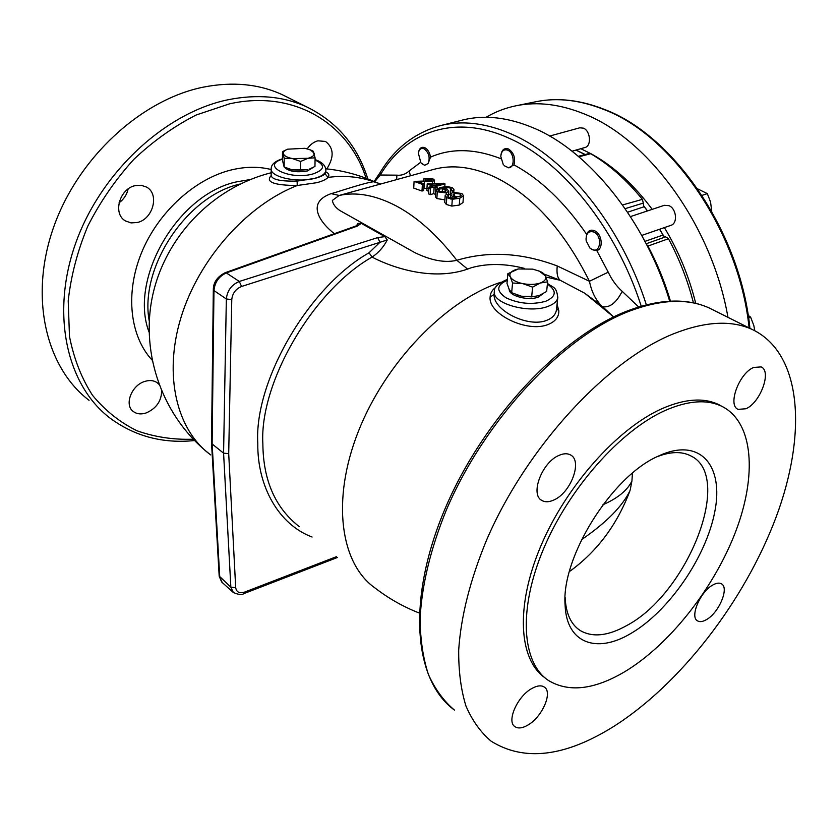 <?xml version="1.0" encoding="UTF-8"?>
<svg xmlns="http://www.w3.org/2000/svg" width="838" height="838" viewBox="0 0 838 838"><rect width="100%" height="100%" fill="white"/><g stroke="black" fill="none" stroke-linecap="round" stroke-linejoin="round"><path stroke-width="1.26" d="M531.983 688.427C517.465 696.074 506.194 721.623 514.982 726.703C518.135 728.746 522.367 728.243 527.699 725.184C542.134 717.265 553.122 692.125 544.25 687.034C541.233 685.117 537.137 685.578 531.983 688.427M559.082 455.359C541.935 462.178 529.721 494.849 541.987 500.537C545.234 502.339 549.204 502.151 553.897 499.982C570.908 492.765 582.85 460.617 570.406 454.887C567.326 453.243 563.545 453.4 559.082 455.359M753.676 367.453C739.116 373.13 727.269 405.487 738.152 409.363L745.935 408.755C760.37 402.764 772.039 370.888 761.061 366.918L753.676 367.453M712.908 584.955C700.275 591.513 689.444 617.197 697.625 620.927C699.866 622.173 702.789 621.744 706.403 619.659C718.962 612.871 729.594 587.574 721.361 583.793C719.214 582.62 716.396 583.007 712.908 584.955M158.791 384.181L157.104 382.662C153.731 380.368 149.656 379.949 144.869 381.405C131.367 385.208 123.877 405.32 133.504 411.657C136.992 414.119 141.203 414.548 146.147 412.956C156.088 408.567 161.263 401.381 161.661 391.419M135.274 185.627C119.425 188.634 112.47 214.015 125.522 220.97L131.095 222.908L137.285 222.499C153.124 219.263 159.786 193.84 146.441 187.042L141.151 185.271L135.274 185.627M326.799 168.888C334.31 157.104 333.88 147.949 325.5 141.444L317.895 140.815C313.758 141.936 310.207 144.607 307.242 148.818M509.274 289.602C508.949 295.992 528.464 301.072 538.352 297.102L543.129 293.688M503.313 164.719L500.778 156.434C501.407 151.039 503.722 148.954 507.744 150.18C514.459 152.83 515.129 167.925 508.572 167.789L513.977 164.887C515.642 158.026 513.841 152.736 508.561 149.017C504.319 147.666 501.753 149.772 500.873 155.334M589.931 248.027L586.171 240.862C585.772 233.519 588.349 230.576 593.901 232.021C602.805 235.949 600.542 254.197 591.827 249.347L589.931 248.027L592.047 249.598L596.792 250.562C603.643 249.064 602.113 233.917 594.75 230.817C591.031 229.308 588.318 230.471 586.61 234.294L585.992 239.218M421.42 163.441L424.688 165.296L420.896 162.834L418.34 153.082C419.199 149.133 421.147 147.708 424.164 148.818C428.962 152.726 430.271 157.628 428.124 163.504L430.502 157.135C429.737 152.579 427.893 149.447 424.939 147.739C421.65 146.514 419.503 148.022 418.497 152.275M572.019 151.207L584.903 147.53C591.764 146.105 590.539 130.738 583.332 128.13L579.739 127.816L549.634 136.07M641.761 235.426L670.934 225.328C677.952 223.432 676.507 208.589 668.975 205.666L664.325 205.32L630.469 216.592M647.512 210.914L643.584 205.708L647.345 210.977M727.96 317.361C712.195 226.134 648.895 139.475 584.903 114.209C560.496 104.216 537.598 101.388 516.208 105.735C505.398 107.945 495.352 111.789 486.092 117.289M695.729 303.377C689.004 276.362 678.56 251.107 664.387 227.59M652.205 209.353C633.989 184.852 613.898 166.479 591.932 154.234L580.807 148.703M659.527 229.277L663.717 236.075L659.705 229.214M630.302 633.8C596.635 653.766 566.561 643.343 565.116 605.371C560.884 557.867 611.541 476.455 657.977 456.281L660.082 455.306C700.599 437.279 724.022 466.054 714.772 511.84C706.025 557.459 668.431 611.95 630.302 633.8M565.126 597.326L565.179 598.489C566.111 613.908 571.107 624.572 580.158 630.49C592.445 637.655 607.885 636.052 626.489 625.682C687.569 593.891 734.298 476.057 690.69 455.841C681.744 451.253 670.557 451.535 657.139 456.689M544.889 677.753C518.753 659.632 515.234 606.345 540.835 546.02C566.299 485.757 617.648 428.365 661.936 408.693C684.845 398.72 703.805 397.38 718.826 404.649L721.947 406.367C753.708 422.331 757.112 475.596 735.534 531.952C713.871 588.433 669.426 645.009 624.352 671.961C593.985 689.779 568.698 692.617 548.481 680.498C521.875 662.952 517.936 609.729 543.485 549.026C568.908 488.376 620.591 430.355 665.11 410.505C688.008 400.491 706.958 399.118 721.947 406.367M641.248 306.226C616.328 228.166 562.026 161.451 509.242 138.322C454.783 113.371 405.822 131.776 380.263 175.016L380.054 172.67L374.052 181.521M557.061 304.204L558.852 310.898C558.894 317.026 555.332 321.551 548.136 324.484C527.249 333.189 488.198 313.957 490.104 297.197C490.251 293.258 492.116 289.969 495.698 287.329M494.347 291.907L494.158 294.253C492.503 309.83 527.689 328.171 546.795 320.326C552.42 318.094 555.636 314.638 556.432 309.955L557.762 297.825C557.061 301.324 553.908 304.142 548.282 306.279C529.029 314.187 491.016 303.209 494.42 291.048C493.959 287.476 497.782 283.799 505.869 280.028L507.325 279.557M524.295 268.359C505.178 263.457 487.507 263.247 471.26 267.731L467.594 269.092C433.435 281.044 393.933 268.506 372.03 257.098C312.846 290.587 259.277 382.945 262.86 443.857C263.195 480.352 275.314 507.922 299.197 526.578M271.177 169.234L271.177 175.603C272.141 179.636 280.793 181.469 297.134 181.092L314.858 178.379C320.043 177.017 323.437 175.488 325.05 173.77L325.888 170.481C325.395 173.77 321.719 176.368 314.858 178.285C297.741 183.25 269.48 176.902 271.177 168.627C271.334 164.395 275.094 161.116 282.448 158.791M325.856 171.832C328.915 173.445 329.627 175.299 327.972 177.384C326.275 179.395 322.567 181.155 316.848 182.684L297.239 185.512C273.932 185.345 265.237 182.024 271.177 175.561M334.352 233.687C320.231 222.793 305.619 202.607 331.136 193.641L334.907 192.625C357.48 185.366 370.448 181.752 373.821 181.794L376.932 182.831M428.7 191.326L426.846 190.53L427.223 183.836L432.523 186.172L428.941 187.188L430.554 187.963L434.136 186.937L435.907 187.817L437.415 187.387L435.634 186.518L444.988 183.857L443.711 183.26L427.223 183.836M435.54 194.521L433.728 193.641L430.156 194.667L428.553 193.903L428.941 187.188M429.852 188.571L423.986 188.299L424.363 181.605L432.534 181.469L434.524 180.191L432.942 178.85L423.766 178.882L431.298 179.206L432.282 180.034L431.057 180.819L414.087 181.396L422.373 184.329L424.07 183.847L417.492 181.458L424.363 181.605M424.07 183.847L423.693 190.551L421.996 191.033L413.731 188.11L414.087 181.396M622.184 291.32C616.286 302.864 609.739 307.965 602.543 306.624L613.625 316.974L602.281 306.404L584.872 293.321L601.37 305.619C595.567 299.826 591.586 291.708 589.439 281.275C564.184 230.722 532.989 196.134 495.876 177.509C473.261 166.898 452.426 164.227 433.372 169.475L339.191 195.453L332.382 200.418C332.906 204.043 335.326 207.374 339.641 210.411L414.894 252.667C426.877 258.45 442.485 263.729 456.846 260.293C488.533 250.792 522.001 252.678 557.249 265.96L589.439 281.275L608.241 272.182C611.834 279.84 616.485 286.219 622.184 291.32L638.682 307.001M646.349 304.843C621.094 225.464 565.786 157.67 512.081 134.321C486.103 122.956 462.126 120.085 440.17 125.71L462.188 120.138C484.312 114.481 508.394 117.215 534.435 128.34C589.386 151.636 645.553 220.886 669.698 301.188M89.048 400.302C46.226 367.851 28.921 297.773 53.433 227.747C77.766 157.743 141.371 99.554 203.383 87.131C232.713 81.422 259.057 83.957 282.406 94.757L288.251 97.679M612.746 727.059C680.477 684.51 744.71 600.741 776.093 517.151C807.214 433.937 802.395 352.913 751.801 329.261C730.966 319.927 704.873 321.446 673.511 333.807C607.079 360.319 526.599 447.021 486.637 539.934C470.223 579.739 460.91 616.464 458.69 650.099C458.543 671.207 460.963 689.852 465.959 706.036C472.297 720.649 480.687 732.36 491.131 741.19C523.949 761.669 564.498 756.955 612.746 727.059M504.078 165.641L508.572 167.789M313.234 167.411L307.368 170.973C295.982 172.785 288.188 171.392 283.977 166.783M300.528 170.166L292.315 169.873L307.745 169.59L300.528 170.166L300.633 161.451L307.913 158.309L315.098 157.785L314.962 166.448L309.547 169.035M287.434 149.258L282.49 151.626L282.448 160.247L284.155 167.024L292.315 169.873L287.497 168.48M284.155 167.024L284.197 158.33L292.41 158.581L300.633 161.451M282.49 151.626L284.197 158.33M315.098 157.785L313.087 151.112L310.427 149.929M283.349 153.668C283.003 151.888 284.428 150.4 287.644 149.185L304.99 148.305L310.531 149.971L314.114 153.144C314.575 155.323 312.511 157.052 307.913 158.309L292.41 158.581C287.13 157.492 284.103 155.858 283.349 153.668M374.691 181.804L380.263 175.016L396.866 175.163C401.465 175.666 405.55 174.262 409.133 170.962L420.55 162.373M410.463 175.771L409.133 170.962M424.688 165.296L428.124 163.504M571.317 570.238L571.506 570.102C598.07 550.231 617.554 523.76 629.966 490.691L629.956 490.754C617.103 524.839 596.939 551.771 569.473 571.516L569.4 571.568M581.53 539.693C606.377 522.577 622.519 506.236 629.966 490.691L629.956 490.754M613.615 316.974L584.872 293.31L560.266 280.301L544.166 274.11M432.429 183.313L432.534 181.469M419.052 181.993L419.094 181.333M421.996 191.033L422.373 184.329M431.203 180.778L431.298 179.206M425.275 180.945L425.358 179.384M423.661 180.788L423.766 178.882M434.335 183.292L434.524 180.191M444.81 186.591L444.988 183.857M437.342 188.55L437.415 187.387M435.498 194.531L435.907 187.817M433.728 193.641L434.136 186.937M430.156 194.667L430.554 187.963M452.143 192.562L452.258 190.875L453.966 189.556L452.394 187.712L447.052 186.486L440.139 187.513L435.802 190.058L437.268 191.797L446.287 192.887L448.686 191.137L447.094 189.179L442.401 188.016L446.811 187.366L450.582 188.121L451.514 189.189L450.635 189.912L452.258 190.875M450.425 196.773L450.635 189.912M448.487 194.238L450.142 194.825L450.582 188.121M446.706 188.979L446.811 187.366M446.193 194.458L446.287 192.887M444.884 199.873L436.86 198.543L437.268 191.797M436.86 198.543L435.404 196.783L435.802 190.058M463.477 195.736L462.995 202.524L459.297 205.059L451.839 206.096L446.319 204.451L446.759 197.642L452.29 199.266L459.769 198.25L463.477 195.736L461.937 193.547L453.023 192.258L450.603 194.06L452.143 196.176L456.72 197.695L452.541 198.208L448.613 197.255L447.639 195.987L448.508 195.223L446.884 194.186L445.167 195.558L446.759 197.642M446.319 204.451L444.727 202.335L445.167 195.558M448.382 197.098L448.508 195.223M452.007 198.197L452.143 196.176M451.839 206.096L452.29 199.266M459.297 205.059L459.769 198.25M377.749 237.594L384.862 236.62L387.261 239.961C383.437 247.252 378.357 252.961 372.03 257.098L369.066 252.772L379.939 242.287L377.749 237.594L239.291 281.463C231.571 284.752 227.255 290.587 226.344 298.977L213.962 290.566L212.129 443.983L211.511 442.883L213.323 289.676M356.548 225.747L357.816 223.369L361.283 223.369L384.862 236.62M361.283 223.369L357.376 226.071L356.119 225.914L225.139 272.717C217.293 276.76 213.355 282.364 213.323 289.55L213.962 290.566C214.79 282.207 218.928 276.331 226.344 272.926L239.291 281.463L241.564 286.47C235.729 288.932 232.461 293.31 231.77 299.616L228.701 453.662L223.578 453.149L212.129 443.983L219.766 577.235L222.196 582.473L232.838 592.078M331.136 193.641L339.191 195.453C356.621 191.672 375.759 195.223 396.604 206.127C417.565 217.409 437.646 235.468 456.846 260.293L467.594 269.092M545.873 277.022L560.266 280.301C557.49 278.101 556.474 273.314 557.249 265.96M380.672 183.962L373.821 181.794C359.973 176.745 344.69 175.268 327.972 177.384L325.05 173.77M632.418 473.187L631.936 480.928C627.494 490.282 617.836 498.212 602.951 504.717M459.695 196.647L456.762 196.815L454.07 195.83L453.107 194.458L454.646 193.285L460.251 194.028L461.225 195.443L459.695 196.647M439.489 189.011L442.443 188.76L445.188 189.535L446.193 190.792L444.674 191.923L438.976 191.315L437.97 190.1L439.489 189.011L439.332 191.504M434.032 185.743L430.124 184.004L440.442 183.931L434.032 185.743M454.458 196.071L454.646 193.285M460.072 196.521L460.251 194.028M445.041 191.797L445.188 189.535M442.223 192.174L442.443 188.76M297.134 181.092L297.239 185.512C247.021 205.048 198.826 259.036 181.018 317.372C163.148 375.759 176.954 430.523 210.736 454.94C163.284 418.382 140.009 354.547 152.579 295.772C165.201 237.028 212.171 187.901 270.454 172.942L271.177 172.754M387.261 239.961L241.564 286.47M358.025 224.982L357.816 223.369M396.699 179.552L396.866 175.163M630.166 490.125L631.936 480.928M233.383 592.56L230.859 587.208L223.578 453.149L226.344 298.977L231.77 299.616M119.038 202.859C123.783 199.339 126.831 194.709 128.151 188.969M748.187 315.402L750.618 317.131L753.781 325.385L754.818 330.696M748.585 317.99L750.618 317.131M697.635 188.875L707.335 193.609L710.551 202.031L711.755 211.396M702.014 195.39L707.335 193.609M616.548 114.921L620.33 116.901M585.207 154.517L576.083 150.054M575.905 150.107L585.029 154.569M622.571 204.954L642.39 199.36C626.384 179.741 609.163 164.531 590.706 153.721L578.869 156.79M693.435 302.864C687.715 280.416 679.388 259.026 668.462 238.704L647.502 246.246M646.685 244.633L647.952 246.089C657.296 263.593 664.796 281.945 670.463 301.156M663.717 236.075L665.665 236.84L646.224 243.743M668.462 238.704L665.665 236.84M643.584 205.708L643.312 203.089L625.169 208.652M643.312 203.089L642.39 199.36M590.706 153.721L589.24 153.469L578.293 156.297M534.864 296.631L521.508 296.223L517.067 294.986M547.633 281.819L546.627 291.488L539.023 295.594L531.659 296.861L521.508 296.223L511.662 292.713L509.179 289.424L506.99 283.338L507.849 273.712L510.321 276.886L512.552 283.003L522.703 283.611L532.622 287.13L540.311 283.014L547.633 281.819L545.224 275.733L542.553 272.58L538.614 270.863M511.662 292.713L512.552 283.003M531.659 296.861L532.622 287.13M518.303 268.967L532.811 269.145L539.379 271.187L545.224 275.733C546.68 278.761 545.035 281.191 540.311 283.014C535.22 284.658 529.354 284.857 522.703 283.611C516.208 282.165 512.081 279.923 510.321 276.886C509.022 273.848 510.751 271.46 515.506 269.71L518.303 268.967L507.849 273.712M644.181 206.735L627.589 212.213M749.109 327.92C739.367 232.451 673.186 135.986 604.722 109.83C580.42 100.047 557.553 97.334 536.142 101.681L516.208 105.735M325.898 169.894L325.888 170.481C325.793 165.704 322.19 162.08 315.078 159.608M282.448 159.21C259.99 165.694 289.676 180.558 312.867 173.979C324.882 169.779 325.615 165.128 315.067 160.037M557.846 296.998L557.762 297.825C556.621 285.905 552.755 287.895 547.476 283.359M507.262 280.29C496.347 285.15 495.97 291.016 506.131 297.857C519.12 303.838 532.371 304.948 545.873 301.209C556.442 296.359 556.956 290.65 547.403 284.092M490.104 297.197L494.158 294.253M558.852 310.898L556.6 308.51M714.248 310.5L708.958 307.86C687.663 298.276 661.329 299.313 629.956 310.95C563.503 335.944 484.406 419.828 446.067 510.688C430.344 549.644 421.682 585.741 420.079 618.978C420.33 639.865 423.117 658.396 428.438 674.569C435.09 689.213 443.752 701.05 454.426 710.069C413.543 680.278 406.671 599.673 444.758 509.452C482.793 419.178 561.083 335.944 627.903 310.751C659.663 298.894 686.678 297.93 708.958 307.86L751.801 329.261M194.489 440.547C162.897 443.784 134.761 436.315 110.103 418.152C67.26 385.752 50.29 314.92 75.514 243.659C100.56 172.429 165.138 112.868 227.622 99.848C257.182 93.856 283.632 96.255 306.98 107.034C337.19 122.002 357.48 145.959 367.83 178.923M366.091 178.264C348.786 123.94 294.557 89.331 229.486 103.849L196.228 114.984C174.105 126.213 153.291 141.014 133.787 159.409C115.55 179.521 100.235 201.728 87.854 226.009C77.505 250.929 70.958 275.88 68.213 300.852L69.481 336.415C73.859 358.654 81.548 378.294 92.547 395.347C105.159 410.568 119.949 422.362 136.929 430.742C154.779 437.069 173.529 439.898 193.19 439.206M312.092 537.022C278.855 524.598 257.256 486.658 257.79 443.354C253.987 381.206 308.646 286.868 369.066 252.772M149.059 332.152C128.643 278.939 177.677 194.269 236.526 181.877L250.353 179.51M149.248 321.059C139.15 267.458 186.853 195.725 240.139 184.035M152.024 360.026C130.005 336.289 124.935 293.394 141.496 252.835C158.047 212.307 194.615 178.976 231.047 170.009C245.304 166.553 258.68 166.395 271.177 169.538M419.22 613.007C403.256 606.775 388.497 598.405 374.953 587.93C340.563 563.796 331.167 500.6 358.14 431.968C384.935 363.367 444.863 301.125 498.872 282.93L501.093 282.186M513.977 164.887C540.5 179.259 564.718 202.398 586.61 234.294M596.792 250.562L608.241 272.182M430.502 157.135C451.294 148.022 474.769 148.546 500.904 158.707M357.376 226.071L226.344 272.926L225.139 272.717M228.701 453.662L235.688 587.627C236.442 592.152 239.406 593.65 244.581 592.11L336.405 556.704M211.522 443.03L219.179 576.041L230.859 587.208L235.688 587.627M244.581 592.11L243.91 593.597C242.056 595.074 238.537 594.718 233.352 592.529M644.977 241.365L662.942 235.08M514.343 726.169L514.982 726.703M541.128 499.961L541.987 500.537M133.504 411.657L132.771 411.049M125.522 220.97L124.59 220.331M536.142 101.681C557.919 97.281 581.059 100.015 605.57 109.872C674.6 136.301 740.551 232.922 749.926 328.328M565.179 598.489L565.116 605.371M577.487 628.531L580.158 630.49M440.17 125.71C414.601 132.802 394.562 148.462 380.054 172.67M325.783 168.784C343.234 170.564 359.921 175.079 375.843 182.328L380.609 183.972M310.531 149.971L311.83 150.526M282.406 94.757L306.98 107.034M453.798 192.07L453.966 189.556M448.424 195.16L448.686 191.148M450.278 199.035L450.603 194.06M357.92 225.202L356.119 225.914M219.189 576.209L221.661 581.991M337.379 557.5L243.91 593.597M539.379 271.187L540.395 271.585"/></g></svg>
